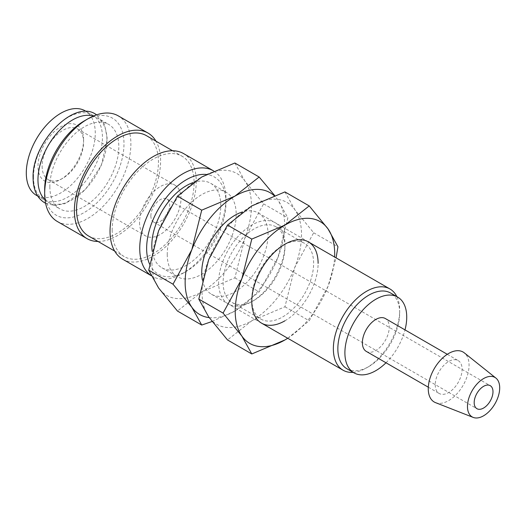 <?xml version="1.0" encoding="UTF-8"?>
<svg xmlns="http://www.w3.org/2000/svg" width="526" height="526" viewBox="0 0 526 526"><rect width="100%" height="100%" fill="white"/><g stroke="black" fill="none" stroke-linecap="round" stroke-linejoin="round"><path stroke-width="0.39" stroke-dasharray="2.63 1.97" d="M33.473 177.137A48.773 28.161 -60 0 1 54.763 128.055A48.773 28.161 -60 0 1 92.346 114.99A48.773 28.161 -60 0 1 102.445 137.312A48.773 28.161 -60 0 1 81.155 186.395A48.773 28.161 -60 0 1 43.573 199.466A48.773 28.161 -60 0 1 33.473 177.137M151.1 275.558A60.963 35.196 120 0 0 152.369 276.354A60.963 35.196 120 0 0 182.851 273.336A60.963 35.196 120 0 0 225.956 198.67A60.963 35.196 120 0 0 213.661 170.957M149.66 264.236A56.085 32.382 120 0 0 186.303 271.344A56.085 32.382 120 0 0 225.956 202.655L225.956 198.67M122.657 259.2A60.963 35.196 120 0 0 169.635 242.867A60.963 35.196 120 0 0 196.251 181.516A60.963 35.196 120 0 0 183.62 153.605M88.532 235.983A57.919 33.44 120 0 0 133.163 220.466A57.919 33.44 120 0 0 158.444 162.179A57.919 33.44 120 0 0 146.452 135.669M112.183 230.046A57.919 33.44 120 0 0 124.182 256.563A57.919 33.44 120 0 0 168.813 241.046A57.919 33.44 120 0 0 194.094 182.759A57.919 33.44 120 0 0 182.095 156.248A57.919 33.44 120 0 0 137.47 171.765A57.919 33.44 120 0 0 112.183 230.046M57.295 221.466A60.963 35.196 120 0 0 104.279 205.133A60.963 35.196 120 0 0 130.889 143.782A60.963 35.196 120 0 0 118.265 115.871M98.053 241.473A60.963 35.196 120 0 0 160.601 160.936A60.963 35.196 120 0 0 155.966 141.159M44.671 189.577A56.085 32.382 120 0 0 84.331 212.478A56.085 32.382 120 0 0 123.991 143.782A56.085 32.382 120 0 0 84.331 120.881M45.032 199.808A48.773 28.161 120 0 0 48.063 202.056A48.773 28.161 120 0 0 85.646 188.992A48.773 28.161 120 0 0 106.936 139.909A48.773 28.161 120 0 0 96.837 117.581A48.773 28.161 120 0 0 93.372 116.082M49.845 186.592A48.773 28.161 120 0 0 59.944 208.914A48.773 28.161 120 0 0 97.527 195.85A48.773 28.161 120 0 0 118.817 146.767A48.773 28.161 120 0 0 108.718 124.438A48.773 28.161 120 0 0 71.135 137.51A48.773 28.161 120 0 0 49.845 186.592M435.548 402.646A28.858 16.661 120 0 0 457.285 393.402A28.858 16.661 120 0 0 469.067 365.248A28.858 16.661 120 0 0 464.294 352.854M366.313 351.414A18.995 10.967 120 0 0 380.949 346.325A18.995 10.967 120 0 0 389.24 327.211A18.995 10.967 120 0 0 385.308 318.513M435.239 384.782A18.995 10.967 120 0 0 439.171 393.474A18.995 10.967 120 0 0 453.807 388.385A18.995 10.967 120 0 0 462.098 369.272A18.995 10.967 120 0 0 458.159 360.58A18.995 10.967 120 0 0 443.523 365.669A18.995 10.967 120 0 0 435.239 384.782M346.904 368.759A43.724 25.241 120 0 0 368.765 366.596A43.724 25.241 120 0 0 399.681 313.049L399.681 310.458A46.893 27.076 120 0 0 396.86 296.631M386.005 362.782A43.724 25.241 120 0 0 405 329.887M353.137 372.362A46.893 27.076 120 0 0 366.523 367.891A46.893 27.076 120 0 0 399.681 310.458M202.392 280.01A46.893 27.076 120 0 0 211.432 294.212A46.893 27.076 120 0 0 247.568 281.647A46.893 27.076 120 0 0 268.043 234.451A46.893 27.076 120 0 0 258.325 212.984A46.893 27.076 120 0 0 242.506 211.932M209.184 317.612A70.346 40.614 120 0 0 234.879 311.03A70.346 40.614 120 0 0 277.958 257.444A70.346 40.614 120 0 0 284.619 224.878A70.346 40.614 120 0 0 277.958 200.011A70.346 40.614 120 0 0 274.112 195.639M212.05 321.511L234.879 311.03L259.154 291.891L277.958 257.444L287.873 217.869L277.958 200.011L274.618 195.448M151.981 263.171A70.346 40.614 120 0 0 158.642 288.038A70.346 40.614 120 0 0 201.721 291.891A70.346 40.614 120 0 0 244.794 238.298A70.346 40.614 120 0 0 251.461 205.732A70.346 40.614 120 0 0 244.794 180.865A70.346 40.614 120 0 0 201.721 177.019A70.346 40.614 120 0 0 158.642 230.605A70.346 40.614 120 0 0 151.981 263.171M234.879 163.001L244.794 180.865L263.598 203.858L244.794 238.298L234.879 277.873L201.721 291.891L177.446 311.03M192.989 182.621A48.773 28.161 -60 0 1 210.683 183.311A48.773 28.161 -60 0 1 220.788 205.64A48.773 28.161 -60 0 1 199.499 254.722A48.773 28.161 -60 0 1 161.916 267.787A48.773 28.161 -60 0 1 152.238 251.441M167.235 254.36A48.773 28.161 120 0 0 177.334 276.689A48.773 28.161 120 0 0 214.917 263.625A48.773 28.161 120 0 0 236.207 214.542A48.773 28.161 120 0 0 226.108 192.214A48.773 28.161 120 0 0 188.518 205.278A48.773 28.161 120 0 0 167.235 254.36M150.87 215.949A13.295 7.673 120 0 0 153.618 222.038A13.295 7.673 120 0 0 163.869 218.474A13.295 7.673 120 0 0 169.668 205.094A13.295 7.673 120 0 0 166.913 199.006A13.295 7.673 120 0 0 156.669 202.569A13.295 7.673 120 0 0 150.87 215.949M42.133 166.249A29.311 16.924 120 0 0 48.201 179.668A29.311 16.924 120 0 0 62.857 178.215A29.311 16.924 120 0 0 83.588 142.316A29.311 16.924 120 0 0 77.513 128.896A29.311 16.924 120 0 0 54.928 136.753A29.311 16.924 120 0 0 42.133 166.249M139.541 222.485A29.311 16.924 120 0 0 145.617 235.904A29.311 16.924 120 0 0 168.202 228.054A29.311 16.924 120 0 0 180.997 198.558A29.311 16.924 120 0 0 174.921 185.139A29.311 16.924 120 0 0 152.336 192.989A29.311 16.924 120 0 0 139.541 222.485M83.588 139.923A32.244 18.614 120 0 0 60.786 126.759A32.244 18.614 120 0 0 37.99 166.249A32.244 18.614 120 0 0 60.786 179.412A32.244 18.614 120 0 0 83.588 139.923L83.588 142.316M85.173 110.848A48.773 28.161 -60 0 1 95.272 133.177A48.773 28.161 -60 0 1 73.982 182.259A48.773 28.161 -60 0 1 36.399 195.324M263.598 203.858L287.873 217.869M234.879 277.873L259.154 291.891M399.681 313.049A43.724 25.241 120 0 0 390.627 293.028M225.956 202.655A56.085 32.382 120 0 0 206.376 174.468M284.954 246.806A43.724 25.241 120 0 0 275.894 226.791A43.724 25.241 120 0 0 242.203 238.508A43.724 25.241 120 0 0 223.116 282.508A43.724 25.241 120 0 0 232.176 302.522A43.724 25.241 120 0 0 254.038 300.359A43.724 25.241 120 0 0 284.954 246.806L284.954 244.215A46.893 27.076 120 0 0 251.79 225.069A46.893 27.076 120 0 0 218.632 282.508A46.893 27.076 120 0 0 251.79 301.654A46.893 27.076 120 0 0 284.954 244.215L282.705 245.51A43.724 25.241 120 0 0 251.79 299.064L251.79 301.654L254.038 300.359M251.79 299.064A43.724 25.241 120 0 0 260.85 319.078A43.724 25.241 120 0 0 294.54 307.362A43.724 25.241 120 0 0 313.627 263.362A43.724 25.241 120 0 0 304.567 243.347A43.724 25.241 120 0 0 282.705 245.51M287.748 338.271L309.229 320.794L328.027 286.354A70.346 40.614 120 0 0 334.615 257.03M287.722 338.257A70.346 40.614 120 0 0 328.027 286.354L336.075 257.871M202.05 292.081A70.346 40.614 120 0 0 208.717 316.948A70.346 40.614 120 0 0 251.79 320.794A70.346 40.614 120 0 0 294.869 267.208A70.346 40.614 120 0 0 301.529 234.642A70.346 40.614 120 0 0 294.869 209.775A70.346 40.614 120 0 0 251.79 205.922A70.346 40.614 120 0 0 208.717 259.515A70.346 40.614 120 0 0 202.05 292.081M284.954 191.911L294.869 209.775L313.667 232.768L294.869 267.208L284.954 306.783L251.79 320.794L227.515 339.941M284.954 320.794A46.893 27.076 120 0 0 318.112 263.362M313.667 232.768L337.948 246.779M284.954 306.783L309.229 320.794M186.303 271.344L182.851 273.336M151.146 275.65L152.369 276.354M114.661 251.066L124.182 256.563M48.063 202.056L59.944 208.914M428.309 387.202L439.171 393.474M368.765 366.596L366.523 367.891M211.432 294.212L261.507 323.122M161.916 267.787L177.334 276.689M153.618 222.038L476.937 408.702M48.201 179.668L145.617 235.904M62.857 178.215L60.786 179.412M37.727 196.086L43.573 199.466M45.598 203.292L54.632 205.456L64.829 203.687L85.508 189.432L101.367 165.263L107.317 139.022L104.582 124.511L96.672 114.832M86.494 111.611L92.346 114.99M77.513 128.896L174.921 185.139M166.913 199.006L490.232 385.67M210.683 183.311L226.108 192.214M258.325 212.984L308.4 241.894M447.304 354.307L458.159 360.58M96.837 117.581L108.718 124.438M172.581 150.752L182.095 156.248M275.894 226.791L304.567 243.347M232.176 302.522L260.85 319.078"/><path stroke-width="0.79" d="M213.661 170.957A60.963 35.196 120 0 0 213.332 170.759A60.963 35.196 120 0 0 166.354 187.092A60.963 35.196 120 0 0 139.745 248.45A60.963 35.196 120 0 0 151.1 275.558M206.376 174.468A56.085 32.382 120 0 0 166.597 197.184A56.085 32.382 120 0 0 146.642 248.45A56.085 32.382 120 0 0 149.66 264.236M213.332 170.759L183.62 153.605A60.963 35.196 120 0 0 136.642 169.937A60.963 35.196 120 0 0 110.033 231.295A60.963 35.196 120 0 0 122.657 259.2L151.146 275.65M172.581 150.752L146.452 135.669A57.919 33.44 120 0 0 101.82 151.186A57.919 33.44 120 0 0 76.54 209.466A57.919 33.44 120 0 0 88.532 235.983L114.661 251.066M155.966 141.159A60.963 35.196 120 0 0 147.977 133.025L118.265 115.871A60.963 35.196 120 0 0 87.776 118.889L84.331 120.881A56.085 32.382 120 0 0 44.671 189.577L44.671 193.561A60.963 35.196 120 0 0 57.295 221.466L87.007 238.62A60.963 35.196 120 0 0 98.053 241.473M147.977 133.025A60.963 35.196 120 0 0 100.992 149.358A60.963 35.196 120 0 0 74.383 210.716A60.963 35.196 120 0 0 87.007 238.62M93.372 116.082A48.773 28.161 120 0 0 57.156 132.96A48.773 28.161 120 0 0 37.964 179.728A48.773 28.161 120 0 0 45.032 199.808M495.926 378.095L464.294 352.854A28.858 16.661 120 0 0 441.682 358.916A28.858 16.661 120 0 0 428.263 388.806A28.858 16.661 120 0 0 435.548 402.646L473.222 417.42A22.789 13.157 120 0 0 490.39 410.122A22.789 13.157 120 0 0 499.7 387.879A22.789 13.157 120 0 0 495.926 378.095A22.789 13.157 120 0 0 478.068 382.882A22.789 13.157 120 0 0 467.469 406.493A22.789 13.157 120 0 0 473.222 417.42M447.304 354.307L385.308 318.513A18.995 10.967 120 0 0 370.672 323.602A18.995 10.967 120 0 0 362.381 342.715A18.995 10.967 120 0 0 366.313 351.414L428.309 387.202M405 329.887A43.724 25.241 120 0 0 406.729 317.112A43.724 25.241 120 0 0 397.676 297.098L390.627 293.028A43.724 25.241 120 0 0 356.937 304.745A43.724 25.241 120 0 0 337.85 348.745A43.724 25.241 120 0 0 346.904 368.759L353.952 372.829A43.724 25.241 120 0 0 386.005 362.782M397.676 297.098A43.724 25.241 120 0 0 363.979 308.815A43.724 25.241 120 0 0 344.898 352.815A43.724 25.241 120 0 0 353.952 372.829M396.86 296.631A46.893 27.076 120 0 0 389.97 288.984A46.893 27.076 120 0 0 353.834 301.549A46.893 27.076 120 0 0 333.359 348.745A46.893 27.076 120 0 0 343.077 370.212A46.893 27.076 120 0 0 353.137 372.362M242.506 211.932A46.893 27.076 120 0 0 201.721 272.744A46.893 27.076 120 0 0 202.392 280.01M274.112 195.639A70.346 40.614 120 0 0 234.879 196.159A70.346 40.614 120 0 0 191.806 249.751L173.001 284.191L191.806 307.184A70.346 40.614 120 0 0 209.184 317.612M274.618 195.448L259.154 177.019L234.879 196.159L201.721 210.176L191.806 249.751A70.346 40.614 120 0 0 185.139 282.317A70.346 40.614 120 0 0 191.806 307.184L201.721 325.048L212.05 321.511M201.721 325.048L177.446 311.03L158.642 288.038L148.726 270.18L158.642 230.605L177.446 196.159L201.721 177.019L234.879 163.001L259.154 177.019M152.238 251.441A48.773 28.161 -60 0 1 151.81 245.458A48.773 28.161 -60 0 1 192.989 182.621M492.987 391.758A13.295 7.673 -60 0 1 487.181 405.138A13.295 7.673 -60 0 1 476.937 408.702A13.295 7.673 -60 0 1 474.182 402.614A13.295 7.673 -60 0 1 479.988 389.233A13.295 7.673 -60 0 1 490.232 385.67A13.295 7.673 -60 0 1 492.987 391.758M37.727 196.086L36.399 195.324A48.773 28.161 -60 0 1 26.3 172.995A48.773 28.161 -60 0 1 47.59 123.912A48.773 28.161 -60 0 1 85.173 110.848L86.494 111.611M177.446 196.159L201.721 210.176M148.726 270.18L173.001 284.191M87.776 118.889A60.963 35.196 120 0 0 44.671 193.561M318.112 263.362A46.893 27.076 120 0 0 284.954 244.215A46.893 27.076 120 0 0 251.79 301.654A46.893 27.076 120 0 0 284.954 320.794M336.075 257.871L337.948 246.779L328.027 228.915L309.229 205.922L284.954 225.069L251.79 239.087L241.875 278.662L223.077 313.101L241.875 336.094L251.79 353.959L284.954 339.941A70.346 40.614 120 0 0 287.722 338.257M334.615 257.03A70.346 40.614 120 0 0 334.694 253.788A70.346 40.614 120 0 0 328.027 228.915A70.346 40.614 120 0 0 284.954 225.069A70.346 40.614 120 0 0 241.875 278.662A70.346 40.614 120 0 0 235.214 311.221A70.346 40.614 120 0 0 241.875 336.094A70.346 40.614 120 0 0 284.954 339.941L287.748 338.271M251.79 353.959L227.515 339.941L208.717 316.948L198.802 299.084L208.717 259.515L227.515 225.069L251.79 205.922L284.954 191.911L309.229 205.922M227.515 225.069L251.79 239.087M198.802 299.084L223.077 313.101M96.672 114.832L95.758 114.267C73.633 99.006 31.652 143.125 33.092 178.025C33.217 189.84 37.07 198.092 44.651 202.78L45.598 203.292M261.507 323.122L343.077 370.212M308.4 241.894L389.97 288.984"/></g></svg>
